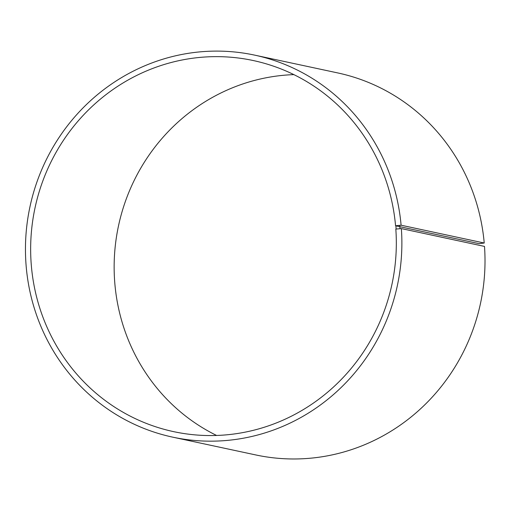 <?xml version="1.0" encoding="UTF-8"?>
<svg xmlns="http://www.w3.org/2000/svg" width="510" height="510" viewBox="0 0 510 510"><rect width="100%" height="100%" fill="white"/><g stroke="black" fill="none" stroke-linecap="round" stroke-linejoin="round"><path stroke-width="0.76" d="M395.562 225.771L401.096 225.216L484.226 243.021L479.056 243.659L395.562 225.771A189.771 182.516 -77.9 0 0 253.24 60.537A189.771 182.516 -77.9 0 0 35.024 207.863A189.771 182.516 -77.9 0 0 173.731 431.664A189.771 182.516 -77.9 0 0 395.824 229.066L401.364 228.601L484.5 246.413A195.355 187.884 -77.9 0 1 255.88 454.965L172.743 437.159A195.355 187.884 -77.9 0 0 401.364 228.601M293.881 74.626A189.771 182.516 -77.9 0 0 118.518 225.751A189.771 182.516 -77.9 0 0 216.584 435.457M395.868 225.701L396.136 228.996M399.725 225.267L399.993 228.639M401.096 225.216A195.355 187.884 -77.9 0 0 254.586 55.112A195.355 187.884 -77.9 0 0 29.956 206.779A195.355 187.884 -77.9 0 0 172.743 437.159M484.226 243.021A195.355 187.884 -77.9 0 0 337.722 72.924L254.586 55.112"/></g></svg>
